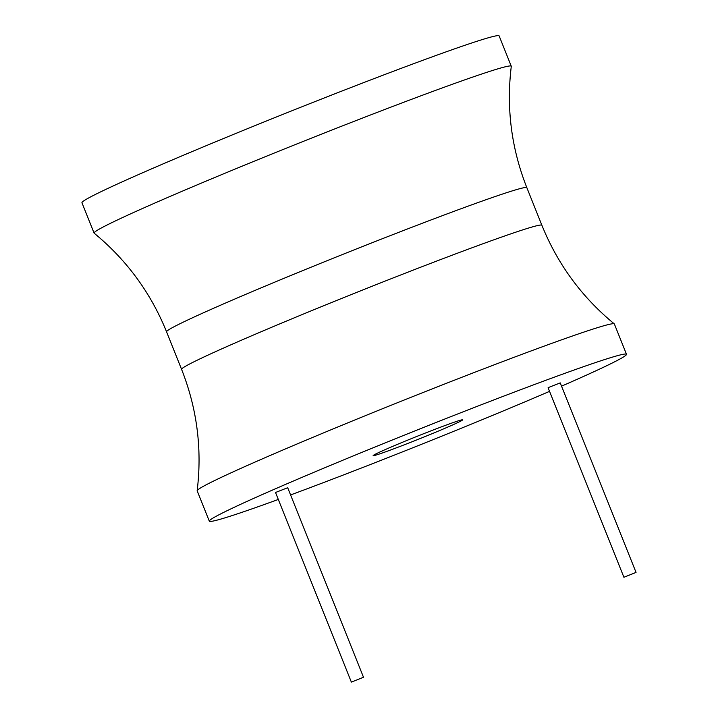 <?xml version="1.0" encoding="UTF-8"?>
<svg xmlns="http://www.w3.org/2000/svg" width="718" height="718" viewBox="0 0 718 718"><rect width="100%" height="100%" fill="white"/><g stroke="black" fill="none" stroke-linecap="round" stroke-linejoin="round"><path stroke-width="1.08" d="M561.548 386.167A224.653 7.449 158.2 0 0 612.571 362.85A224.653 7.449 158.2 0 0 626.491 354.297A224.653 7.449 158.2 0 0 454.665 415.148A224.653 7.449 158.2 0 0 223.226 512.616A224.653 7.449 158.2 0 0 209.306 521.16A224.653 7.449 158.2 0 0 278.315 499.45M290.584 494.944A224.653 7.449 158.2 0 0 549.548 391.364M636.04 572.408L560.237 382.891L548.507 387.496L548.103 387.738L623.906 577.263L636.04 572.408L623.906 577.263M363.496 677.245L287.694 487.719L275.963 492.324L275.559 492.575L351.362 682.1L363.496 677.245L351.362 682.1M376.133 453.794A48.196 1.598 158.2 0 0 373.145 455.634A48.196 1.598 158.2 0 0 410.014 442.575A48.196 1.598 158.2 0 0 459.664 421.663A48.196 1.598 158.2 0 0 462.652 419.833A48.196 1.598 158.2 0 0 425.783 432.882A48.196 1.598 158.2 0 0 376.133 453.794M626.491 354.297L614.366 323.98A224.653 7.449 158.2 0 0 614.276 323.863A224.653 7.449 158.2 0 0 440.655 385.566A224.653 7.449 158.2 0 0 211.101 482.29A224.653 7.449 158.2 0 0 197.163 490.699A224.653 7.449 158.2 0 0 197.181 490.834L209.306 521.16M108.005 224.537A224.653 7.449 -21.8 0 1 339.443 127.068A224.653 7.449 -21.8 0 1 511.27 66.227A224.653 7.449 -21.8 0 1 511.288 66.361C506.199 108.104 511.395 148.554 526.859 187.703A194.022 6.435 -21.8 0 0 378.467 240.252A194.022 6.435 -21.8 0 0 178.585 324.428A194.022 6.435 -21.8 0 0 166.567 331.815C150.771 292.791 126.637 259.925 94.175 233.197A224.653 7.449 -21.8 0 1 94.085 233.081A224.653 7.449 -21.8 0 1 108.005 224.537M94.085 233.081L81.96 202.763A224.653 7.449 -21.8 0 1 95.871 194.21A224.653 7.449 -21.8 0 1 327.318 96.75A224.653 7.449 -21.8 0 1 499.136 35.9L511.27 66.227M526.859 187.703L541.884 225.255A194.022 6.435 158.2 0 0 393.482 277.803A194.022 6.435 158.2 0 0 193.609 361.971A194.022 6.435 158.2 0 0 181.582 369.357C197.055 408.506 202.243 448.956 197.163 490.699M181.582 369.357L166.567 331.815M541.884 225.255C557.68 264.269 581.813 297.144 614.276 323.863"/></g></svg>
